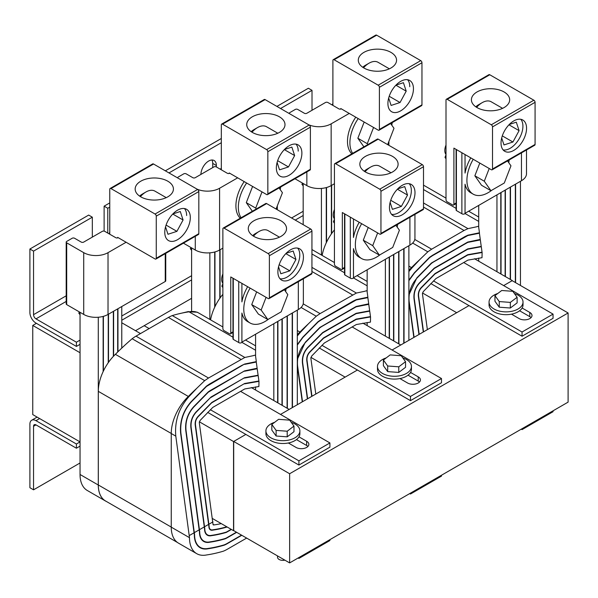 <?xml version="1.0" encoding="UTF-8"?>
<svg xmlns="http://www.w3.org/2000/svg" width="598" height="598" viewBox="0 0 598 598"><rect width="100%" height="100%" fill="white"/><g stroke="black" fill="none" stroke-linecap="round" stroke-linejoin="round"><path stroke-width="0.9" d="M422.465 292.953L456.685 312.709L468.996 305.6L392.086 350.009L400.75 345.001L362.881 323.144M251.317 387.556L289.178 409.413L280.514 414.421L357.432 370.013L345.113 377.121L310.9 357.365M36.403 323.331L32.755 325.432L32.755 414.593L80.042 441.9M32.755 325.432L80.042 352.738M191.614 298.312L135.507 330.701L144.17 325.701L149.149 328.571M308.134 324.079L308.202 324.034A206.258 119.084 120 0 0 299.897 332.084A34.968 20.19 120 0 0 297.311 334.738A34.968 20.19 -60 0 1 299.919 332.04A206.258 119.084 -60 0 1 308.134 324.079L316.26 316.222L320.079 313.606L356.401 293.05L311.939 267.381M365.049 291.219L356.401 293.05M367.15 269.818L367.15 291.839M367.15 322.486L367.15 325.604M367.15 290.665A206.258 119.084 120 0 0 365.333 291.054M214.959 251.93L214.959 306.654A34.968 20.19 -60 0 1 219.81 298.312L219.81 249.904M297.311 330.537L299.919 332.04M219.81 298.312A34.968 20.19 -60 0 1 220.064 297.954A34.968 20.19 -60 0 1 222.867 294.298M210.563 319.855A34.968 20.19 -60 0 1 214.704 307.193A34.968 20.19 -60 0 1 214.959 306.654M301.086 307.462L316.26 316.222M311.939 253.956L344.538 272.778M353.403 277.898L367.15 285.829M220.064 249.755L220.064 297.954M214.704 307.193L214.704 252.005M209.853 252.834L209.853 319.444M191.614 247.901L191.614 311.035M408.883 340.307L408.883 245.718M404.031 248.521L404.031 343.11M367 290.792L367.882 297.191L356.296 299.605L353.328 301.018L320.902 319.743L318.009 321.709L302.767 337.197L297.311 344.575M297.311 335.956L300.383 332.368L299.897 332.084M300.383 332.368L308.202 324.034M403.77 343.259L403.77 248.671M398.918 251.474L398.918 343.947M297.311 365.894L302.267 401.863M297.311 345.083L302.894 337.451L318.099 321.993L320.939 320.065L356.288 299.942L367.852 297.64L368.704 303.829L356.199 306.46L319.84 327.45L305.272 342.295L297.311 359.361M367.852 297.64L367.292 297.318M297.415 404.659L297.311 403.897M398.664 343.798L398.664 251.616M393.813 254.419L393.813 341.002M302.528 401.714L297.58 365.834C296.81 357.036 299.419 349.277 305.391 342.549L319.93 327.734L321.829 326.471L356.191 306.804L368.772 304.345L369.661 310.803L356.146 313.307L322.666 332.555L307.746 347.416C303.694 351.893 301.923 357.103 302.431 363.031L307.379 398.911M368.772 304.345L368.099 303.956M393.559 340.853L393.559 254.569M389.47 256.923L389.47 338.49M307.634 398.761L302.685 362.889C302.192 357.103 303.919 352.035 307.873 347.677L322.711 332.877L356.139 313.644L369.728 311.132L370.483 316.596L356.169 319.108L323.413 338.005L309.824 351.811C307.514 354.278 306.497 357.178 306.774 360.527L311.715 396.407M369.728 311.132L369.28 310.87M389.216 338.348L389.216 257.073M385.389 259.285L385.389 336.136M311.977 396.257L307.028 360.377C306.767 357.185 307.738 354.412 309.943 352.065L323.458 338.326L356.176 319.452L370.551 316.925L370.446 322.113L356.326 324.535L324.348 342.998L311.693 356.034L310.855 358.165L315.804 394.045M370.551 316.925L370.102 316.663M344.538 213.807L344.538 274.407A1.719 0.994 0 0 0 344.844 274.968L350.316 278.13A1.719 0.994 0 0 0 352.155 278.563A1.719 0.994 0 0 0 353.47 277.711L409.899 245.135A17.2 9.927 0 0 0 414.937 238.116L414.937 214.383M344.844 213.979L344.844 274.968M350.316 217.141L350.316 278.13M353.47 218.965L353.47 237.488A30.094 17.372 120 0 1 359.219 222.284M361.655 223.689A30.094 17.372 120 0 0 355.354 244.776A30.094 17.372 120 0 0 361.588 258.553L359.151 257.155A30.094 17.372 120 0 1 353.47 248.626L353.47 277.711M229.228 173.465A1.719 0.994 180 0 1 227.3 173.263L216.327 166.924A1.719 0.994 0 0 0 213.89 166.924L195.247 177.688A1.719 0.994 180 0 1 192.818 177.688L186.165 173.846A1.719 0.994 0 0 0 183.736 173.846L178.264 177.008A1.719 0.994 0 0 0 177.756 177.711A1.719 0.994 0 0 0 177.868 178.054M183.414 243.169L195.284 250.024A17.2 9.927 0 0 0 219.586 250.031L222.867 248.14M197.034 189.125A17.2 9.927 0 0 0 219.586 188.25L237.675 177.838M361.588 258.553A30.094 17.372 120 0 0 380.216 254.643M397.169 227.068A30.094 17.372 120 0 0 397.625 224.37M368.226 227.479L363.292 240.194L369.96 249.68L379.386 255.122L392.722 247.423L399.397 230.23L395.958 225.341M377.652 232.921L372.718 245.636L379.386 255.122M372.718 245.636L363.292 240.194M334.439 218.861A10.532 6.085 -60 0 1 334.439 209.509M334.439 223.226L333.43 221.791L334.439 219.189M333.43 221.791L334.439 222.374M568.1 312.971L289.634 473.743L289.634 562.905L568.1 402.133L568.1 312.971L512.165 280.679L503.651 285.59L512.314 280.589L474.453 258.732M289.634 562.905L233.698 530.613L233.698 441.451L289.634 473.743M199.336 421.784L233.549 441.533L245.86 434.425L233.698 441.451M364.242 171.23A12.894 7.445 -60 0 1 366.963 169.182L370.611 167.081A18.06 10.428 120 0 0 365.049 171.761M391.563 214.338A18.06 10.428 120 0 0 398.582 212.709A18.06 10.428 120 0 0 409.817 198.476A18.06 10.428 120 0 0 409.249 183.706M391.025 172.755L379.64 166.184A18.06 10.428 120 0 0 370.611 167.081L366.963 169.182M390.128 202.363L392.415 209.345L401.363 206.43L407.522 195.06L404.741 186.591L397.722 188.878M397.401 189.215L407.522 195.06M390.733 200.3L401.363 206.43M392.497 156.37A19.129 11.048 0 0 0 371.65 153.978A19.129 11.048 0 0 0 359.839 164.181A19.129 11.048 0 0 0 365.445 171.992A19.129 11.048 0 0 0 386.293 174.384A19.129 11.048 0 0 0 398.104 164.181A19.129 11.048 0 0 0 392.497 156.37M402.23 214.817A18.06 10.428 120 0 0 414.025 198.902A18.06 10.428 120 0 0 411.252 184.438A18.06 10.428 120 0 0 402.23 185.328A18.06 10.428 120 0 0 390.434 201.242A18.06 10.428 120 0 0 393.2 215.714A18.06 10.428 120 0 0 402.23 214.817M380.59 234.207L423.152 209.636A1.719 0.994 -120 0 0 423.504 208.851L423.504 166.73A1.719 0.994 -120 0 0 422.293 164.622L378.213 139.17A1.719 0.994 -120 0 0 377.353 139.087L334.79 163.658A1.719 0.994 -120 0 0 334.439 164.443L334.439 264.137A1.719 0.994 -120 0 0 335.65 266.245L341.122 269.406A1.719 0.994 -120 0 0 341.981 269.489A1.719 0.994 -120 0 0 342.34 268.704L342.34 212.537L379.73 234.124A1.719 0.994 -120 0 0 380.59 234.207A1.719 0.994 -120 0 0 380.948 233.422L380.948 191.3A1.719 0.994 -120 0 0 379.73 189.192L335.65 163.74A1.719 0.994 -120 0 0 334.79 163.658M386.196 357.91A16.983 9.807 0 0 0 377.488 366.477A16.983 9.807 0 0 0 382.458 373.406A16.983 9.807 0 0 0 400.966 375.537A16.983 9.807 0 0 0 411.446 366.477A16.983 9.807 0 0 0 406.476 359.54A16.983 9.807 0 0 0 402.843 357.948M377.488 366.477L377.488 369.287A16.983 9.807 0 0 0 382.458 376.217A16.983 9.807 0 0 0 399.913 378.571A16.983 9.807 0 0 0 410.549 372.427A16.983 9.807 0 0 0 411.446 369.287L411.446 366.477M321.926 345.308L410.475 396.429L441.481 378.527L352.147 326.949M441.481 378.527L441.481 382.742L410.475 400.638L319.242 347.969M410.475 396.429L410.475 400.638M399.913 378.571L407.589 383.004A7.527 4.343 0 0 0 415.789 383.946A7.527 4.343 0 0 0 420.431 379.932A7.527 4.343 0 0 0 418.226 376.86L410.549 372.427M419.49 382.04A7.527 4.343 0 0 0 418.226 381.068L408.03 375.185M398.769 372.427L405.549 367.299L405.549 361.685L401.243 355.735L390.165 354.906L383.393 360.033L383.393 365.655L387.691 371.605L398.769 372.427L398.769 366.813L405.549 361.685M383.393 360.033L387.691 365.983L387.691 371.605M387.691 365.983L398.769 366.813M409.72 493.574L410.475 494.015L441.481 476.113L441.481 475.238M410.475 494.015L410.475 493.141M76.409 342.213L35.977 318.869A3.438 1.988 60 0 1 33.548 314.66L33.548 251.123L92.324 217.186L88.676 215.078L29.9 249.015L29.9 312.552A8.596 4.963 -120 0 0 35.977 323.084L76.409 346.429L76.409 342.213L80.042 340.113M33.548 251.123L29.9 249.015M276.904 106.407L308.366 88.242L312.014 90.35L280.552 108.515M121.775 316.021L191.614 275.7M291.585 217.986L303.179 211.288M76.409 346.429L80.042 344.328M121.775 320.236L191.614 279.916M295.233 220.086L303.179 215.504M92.324 217.186L92.324 237.114M312.014 110.279L312.014 90.35M216.371 166.954L216.371 165.511A10.921 6.301 120 0 0 214.114 160.511A10.921 6.301 120 0 0 205.705 163.433A10.921 6.301 120 0 0 200.928 174.414M107.767 233.078L107.767 208.268L109.755 207.125M168.98 172.927L221.327 142.713M107.767 208.268L104.119 206.161L109.755 202.909M165.332 170.819L221.327 138.497M104.119 206.161L104.119 231.105M211.976 160.002A10.921 6.301 -60 0 1 212.724 163.404L212.724 167.604M191.353 247.751L190.291 248.551L191.614 250.375M33.548 489.822L29.9 487.714L29.9 424.176A8.596 4.963 60 0 1 31.679 420.245A8.596 4.963 60 0 1 35.977 420.671L76.409 444.015L76.409 448.223L35.977 424.879A3.438 1.988 -120 0 0 34.258 424.707A3.438 1.988 -120 0 0 33.548 426.284L33.548 489.822L80.042 462.979M76.409 444.015L80.042 441.915M76.409 448.223L80.042 446.123M276.351 167.896A18.06 10.428 120 0 0 280.088 176.163A18.06 10.428 120 0 0 293.999 171.327A18.06 10.428 120 0 0 301.885 153.155A18.06 10.428 120 0 0 298.14 144.888A18.06 10.428 120 0 0 284.229 149.724A18.06 10.428 120 0 0 276.351 167.896M279.386 116.797A19.129 11.048 0 0 0 258.538 114.397A19.129 11.048 0 0 0 246.727 124.608A19.129 11.048 0 0 0 252.334 132.412A19.129 11.048 0 0 0 273.181 134.812A19.129 11.048 0 0 0 284.992 124.608A19.129 11.048 0 0 0 279.386 116.797M229.228 172.957L266.618 194.544A1.719 0.994 -120 0 0 267.478 194.634A1.719 0.994 -120 0 0 267.837 193.842L267.837 151.72A1.719 0.994 -120 0 0 266.618 149.612L222.538 124.167A1.719 0.994 -120 0 0 221.679 124.078A1.719 0.994 -120 0 0 221.327 124.87L221.327 169.817M267.478 194.634L310.041 170.064A1.719 0.994 -120 0 0 310.392 169.271L310.392 127.15A1.719 0.994 -120 0 0 309.181 125.042L265.101 99.597A1.719 0.994 -120 0 0 264.241 99.507L221.679 124.078M251.175 131.687A12.894 7.445 -60 0 1 253.821 129.706L257.469 127.606A18.06 10.428 120 0 0 251.975 132.203M277.801 133.234L266.499 126.709A18.06 10.428 120 0 0 257.469 127.606M298.208 151.122A18.06 10.428 120 0 0 296.017 144.133M277.106 162.454L279.535 169.847L288.483 166.939L294.642 155.57L291.861 147.101L284.424 149.522M284.334 149.612L294.642 155.57M277.644 160.683L288.483 166.939M246.63 183.003A30.094 17.402 120.1 0 0 238.34 207.229A30.094 17.402 120.1 0 0 241.106 217.747M244.193 181.605A30.094 17.402 120.1 0 0 235.911 205.824A30.094 17.402 120.1 0 0 240.291 218.218M280.208 189.573A30.094 17.402 120.1 0 0 280.649 187.025M252.588 186.449L246.294 202.647L252.349 211.258M262.006 191.883L255.705 208.097L256.318 208.964M255.705 208.097L246.294 202.647M276.074 209.031L282.42 192.713L279.064 187.944M220.453 169.309A10.532 6.085 -60 0 1 221.327 168.016M79.781 312.163L78.727 312.963L80.042 314.787M284.865 560.147A5.375 3.102 180 0 1 279.102 559.451A5.375 3.102 180 0 1 277.524 557.261L277.524 555.908M274.624 422.33A16.983 9.807 0 0 0 265.916 430.889A16.983 9.807 0 0 0 270.894 437.818A16.983 9.807 0 0 0 289.402 439.949A16.983 9.807 0 0 0 299.882 430.889A16.983 9.807 0 0 0 294.911 423.96A16.983 9.807 0 0 0 291.278 422.36M265.916 430.889L265.916 433.7A16.983 9.807 0 0 0 270.894 440.629A16.983 9.807 0 0 0 288.348 442.983A16.983 9.807 0 0 0 298.985 436.839A16.983 9.807 0 0 0 299.882 433.7L299.882 430.889M210.361 409.72L298.91 460.841L329.917 442.939L240.583 391.361M140.485 333.572L121.775 322.771M329.917 442.939L329.917 447.155L298.91 465.057L207.678 412.381M298.91 460.841L298.91 465.057M288.348 442.983L296.017 447.416A7.527 4.343 0 0 0 304.218 448.358A7.527 4.343 0 0 0 308.867 444.344A7.527 4.343 0 0 0 306.662 441.272L298.985 436.839M307.918 446.452A7.527 4.343 0 0 0 306.662 445.488L296.466 439.597M287.204 436.839L293.977 431.711L293.977 426.097L289.671 420.147L278.593 419.318L271.821 424.445L271.821 430.067L276.127 436.017L287.204 436.839L287.204 431.225L293.977 426.097M271.821 424.445L276.127 430.396L276.127 436.017M276.127 430.396L287.204 431.225M298.148 557.986L298.91 558.427L329.917 540.525L329.917 539.65M298.91 558.427L298.91 557.553M233.549 441.533L233.549 530.695L212.522 518.556M139.611 196.099A12.894 7.445 -60 0 1 142.249 194.126L145.897 192.018A18.06 10.428 120 0 0 140.41 196.615M166.237 197.646L154.927 191.121A18.06 10.428 120 0 0 145.897 192.018M186.636 215.534A18.06 10.428 120 0 0 184.453 208.545M165.541 226.866L167.971 234.267L176.911 231.351L183.078 219.982L180.297 211.513L172.852 213.935M172.762 214.032L183.078 219.982M166.072 225.095L176.911 231.351M164.779 232.308A18.06 10.428 120 0 0 168.516 240.575A18.06 10.428 120 0 0 182.435 235.739A18.06 10.428 120 0 0 190.314 217.567A18.06 10.428 120 0 0 186.576 209.3A18.06 10.428 120 0 0 172.665 214.136A18.06 10.428 120 0 0 164.779 232.308M167.821 181.209A19.129 11.048 0 0 0 146.973 178.817A19.129 11.048 0 0 0 135.163 189.02A19.129 11.048 0 0 0 140.762 196.832A19.129 11.048 0 0 0 161.617 199.224A19.129 11.048 0 0 0 173.42 189.02A19.129 11.048 0 0 0 167.821 181.209M117.664 237.369L155.054 258.964A1.719 0.994 -120 0 0 155.914 259.046A1.719 0.994 -120 0 0 156.265 258.261L156.265 216.132A1.719 0.994 -120 0 0 155.054 214.032L110.974 188.579A1.719 0.994 -120 0 0 110.114 188.497A1.719 0.994 -120 0 0 109.755 189.282L109.755 234.229M155.914 259.046L198.469 234.476A1.719 0.994 -120 0 0 198.828 233.683L198.828 191.562A1.719 0.994 -120 0 0 197.609 189.454L153.529 164.009A1.719 0.994 -120 0 0 152.669 163.919L110.114 188.497M108.888 233.721A10.532 6.085 -60 0 1 109.755 232.428M117.664 237.884A1.719 0.994 180 0 1 115.735 237.675L104.755 231.344A1.719 0.994 0 0 0 102.325 231.344L83.683 242.1A1.719 0.994 180 0 1 81.253 242.1L74.6 238.266A1.719 0.994 0 0 0 72.164 238.266L66.692 241.42A1.719 0.994 0 0 0 66.191 242.123A1.719 0.994 0 0 0 66.692 242.825L83.72 252.655A17.2 9.927 0 0 0 108.021 252.662L126.111 242.25M66.191 242.123L66.191 303.904A1.719 0.994 0 0 0 66.692 304.606L83.72 314.436A17.2 9.927 0 0 0 108.021 314.443L165.242 281.501A1.719 0.994 0 0 0 165.751 280.798L165.751 253.365M222.867 283.273A10.532 6.085 -60 0 1 222.867 273.921M222.867 287.638L221.858 286.203L222.867 283.601M221.858 286.203L222.867 286.786M280.933 220.782A19.129 11.048 0 0 0 260.085 218.39A19.129 11.048 0 0 0 248.275 228.593A19.129 11.048 0 0 0 253.873 236.404A19.129 11.048 0 0 0 274.721 238.796A19.129 11.048 0 0 0 286.532 228.593A19.129 11.048 0 0 0 280.933 220.782M290.658 279.229A18.06 10.428 120 0 0 302.453 263.322A18.06 10.428 120 0 0 299.688 248.85A18.06 10.428 120 0 0 290.658 249.747A18.06 10.428 120 0 0 278.862 265.654A18.06 10.428 120 0 0 281.628 280.126A18.06 10.428 120 0 0 290.658 279.229M269.025 298.619L311.58 274.048A1.719 0.994 -120 0 0 311.939 273.264L311.939 231.142A1.719 0.994 -120 0 0 310.721 229.034L266.641 203.582A1.719 0.994 -120 0 0 265.781 203.499L223.226 228.07A1.719 0.994 -120 0 0 222.867 228.855L222.867 328.549A1.719 0.994 -120 0 0 224.086 330.657L229.557 333.819A1.719 0.994 -120 0 0 230.417 333.901A1.719 0.994 -120 0 0 230.768 333.116L230.768 276.949L268.166 298.537A1.719 0.994 -120 0 0 269.025 298.619A1.719 0.994 -120 0 0 269.377 297.834L269.377 255.712A1.719 0.994 -120 0 0 268.166 253.604L224.086 228.159A1.719 0.994 -120 0 0 223.226 228.07M252.677 235.642A12.894 7.445 -60 0 1 255.398 233.594L259.046 231.493A18.06 10.428 120 0 0 253.485 236.173M279.991 278.75A18.06 10.428 120 0 0 287.01 277.128A18.06 10.428 120 0 0 298.252 262.888A18.06 10.428 120 0 0 297.677 248.118M279.46 237.174L268.068 230.596A18.06 10.428 120 0 0 259.046 231.493L255.398 233.594M278.556 266.775L280.851 273.757L289.791 270.849L295.958 259.472L293.177 251.011L286.158 253.29M285.829 253.627L295.958 259.472M279.161 264.712L289.791 270.849M250.084 288.101A30.094 17.372 120 0 0 243.782 309.196A30.094 17.372 120 0 0 250.016 322.972A30.094 17.372 120 0 0 268.651 319.055M247.654 286.696A30.094 17.372 120 0 0 241.906 301.9L241.906 283.377M285.605 291.48A30.094 17.372 120 0 0 286.061 288.789M256.654 291.891L251.728 304.606L258.396 314.1L267.822 319.534L281.157 311.835L287.825 294.65L284.386 289.753M232.973 278.22L232.973 338.819A1.719 0.994 0 0 0 233.272 339.387L238.744 342.542A1.719 0.994 0 0 0 240.583 342.975A1.719 0.994 0 0 0 241.906 342.123L241.906 313.038A30.094 17.372 120 0 0 247.587 321.567L250.016 322.972M266.08 297.333L261.147 310.048L267.822 319.534M261.147 310.048L251.728 304.606M233.272 278.391L233.272 339.387M238.744 281.553L238.744 342.542M241.906 342.123L298.327 309.547A17.2 9.927 0 0 0 303.365 302.528L303.365 278.795M196.563 388.491L196.637 388.446A206.258 119.084 120 0 0 188.325 396.496A34.968 20.19 120 0 0 176.432 413.024A34.968 20.19 -60 0 1 188.348 396.452A206.258 119.084 -60 0 1 196.563 388.491L204.695 380.634L208.508 378.018L244.836 357.462L172.276 315.572A34.968 20.19 120 0 0 168.412 317.456L136.008 336.158L208.508 378.018M253.485 355.631L244.836 357.462M255.578 334.23L255.578 356.251M255.578 386.899L255.578 390.016M255.578 355.077A206.258 119.084 120 0 0 253.769 355.466M103.394 316.342L103.394 371.066A34.968 20.19 -60 0 1 108.245 362.732L108.245 314.316M103.394 371.066A34.968 20.19 -60 0 0 103.14 371.605A34.968 20.19 -60 0 0 98.304 391.346L98.304 484.963A34.968 20.19 120 0 0 105.547 500.975L177.569 542.55M108.245 362.732A34.968 20.19 -60 0 1 108.5 362.366A34.968 20.19 -60 0 1 113.351 356.386A34.968 20.19 -60 0 1 113.605 356.116A34.968 20.19 -60 0 1 115.392 354.33L188.348 396.452M115.392 354.33A206.258 119.084 -60 0 1 117.694 352.035A206.258 119.084 -60 0 1 117.948 351.781A206.258 119.084 -60 0 1 121.775 348.088A206.258 119.084 -60 0 1 132.136 338.745L204.695 380.634M132.136 338.745A34.968 20.19 -60 0 1 136.008 336.158M222.867 326.957L198.865 313.098A34.968 20.19 120 0 0 189.02 311.82L232.973 337.19M241.839 342.31L255.578 350.241M189.02 311.82A206.258 119.084 120 0 0 172.276 315.572M113.351 356.386L113.351 311.379M108.5 314.167L108.5 362.366M113.605 311.229L113.605 356.116M117.694 352.035L117.694 308.874M121.775 348.088L121.775 306.527M117.948 308.732L117.948 351.781M103.14 371.605L103.14 316.417M98.281 317.246L98.281 485.015A34.968 20.19 120 0 0 105.525 501.019A34.968 20.19 120 0 0 106.496 501.52M123.928 346.07L121.992 347.879M198.207 312.747L197.28 312.208L188.983 311.827M188.475 311.528L179.363 313.703M80.042 312.313L80.042 474.483A34.968 20.19 120 0 0 87.286 490.487L105.525 501.019M176.432 413.024A34.968 20.19 120 0 0 171.245 433.513L171.245 527.137A34.968 20.19 120 0 0 178.488 543.141L196.727 553.673A34.968 20.19 120 0 0 206.572 554.959A206.258 119.084 120 0 0 223.316 551.199A34.968 20.19 120 0 0 227.18 549.323L246.645 538.08M188.325 396.496L188.819 396.78C178.824 408.225 174.489 421.343 175.797 436.144L189.484 537.669A34.968 20.19 120 0 0 196.727 553.673M297.311 404.719L297.311 310.138M292.459 312.933L292.459 407.522M241.794 535.285L227.18 543.717A28.106 16.228 -60 0 1 224.257 545.159L223.906 544.957M224.257 545.159A199.396 115.122 -60 0 1 208.164 548.74L207.76 548.508M208.164 548.74A28.106 16.228 -60 0 1 200.158 547.731A28.106 16.228 -60 0 1 194.335 534.866L180.648 433.341C179.594 421.388 183.115 410.811 191.203 401.609L206.437 386.121L209.33 384.155L241.764 365.43L244.724 364.018L256.318 361.611L255.436 355.205M188.819 396.78L196.637 388.446M189.484 535.442L194.335 532.646M191.091 401.729L191.33 401.863C183.339 410.953 179.863 421.396 180.902 433.199L194.589 534.717A27.747 16.019 120 0 0 200.337 547.417A27.747 16.019 120 0 0 208.246 548.418A199.037 114.913 120 0 0 224.302 544.838A27.747 16.019 120 0 0 227.18 543.425L241.54 535.135M292.205 407.672L292.205 313.083M287.354 315.886L287.354 408.359M236.688 532.332L227.18 537.819A20.885 12.057 -60 0 1 225.222 538.805L224.87 538.604M225.222 538.805A192.175 110.951 -60 0 1 209.823 542.207L209.427 541.975M209.823 542.207A20.885 12.057 -60 0 1 203.769 541.474A20.885 12.057 -60 0 1 199.44 531.914L185.754 430.396C184.976 421.448 187.623 413.547 193.7 406.707L208.276 391.862L210.212 390.561L244.627 370.872L257.133 368.241L256.28 362.052L255.727 361.73M191.33 401.863L206.534 386.405L244.373 364.152M244.724 364.361L256.28 362.052M194.589 532.497L199.44 529.693M193.588 406.827L193.827 406.961C187.847 413.689 185.245 421.448 186.015 430.246L199.702 531.772A20.526 11.848 120 0 0 203.948 541.16A20.526 11.848 120 0 0 209.913 541.878A191.809 110.742 120 0 0 225.267 538.484A20.526 11.848 120 0 0 227.18 537.527L236.434 532.183M287.1 408.217L287.1 316.036M282.249 318.831L282.249 405.414M231.426 529.469L227.18 531.921A13.664 7.886 -60 0 1 226.149 532.459L225.797 532.257M226.149 532.459A184.946 106.78 -60 0 1 211.468 535.666L211.072 535.442M211.468 535.666A13.664 7.886 -60 0 1 207.379 535.225A13.664 7.886 -60 0 1 204.553 528.968L190.867 427.443C190.358 421.515 192.13 416.313 196.181 411.828L211.094 396.967L244.575 377.719L258.097 375.215L257.207 368.764L256.527 368.368M193.827 406.961L208.366 392.146L244.283 371.014M244.627 371.216L257.207 368.764M199.702 529.544L204.553 526.748M196.062 411.947L196.301 412.089C192.354 416.447 190.627 421.515 191.121 427.301L204.808 528.819A13.298 7.677 120 0 0 207.558 534.911A13.298 7.677 120 0 0 211.55 535.345A184.588 106.571 120 0 0 226.186 532.145A13.298 7.677 120 0 0 227.18 531.629L231.172 529.327M281.994 405.265L281.994 318.981M277.906 321.343L277.906 402.91M227.083 526.965A7.52 4.343 -60 0 1 226.866 527.085L226.507 526.883M226.866 527.085A178.809 103.237 -60 0 1 212.828 530.12L212.44 529.888M212.828 530.12A7.52 4.343 -60 0 1 210.451 529.903A7.52 4.343 -60 0 1 208.889 526.464L195.202 424.939C194.926 421.59 195.942 418.69 198.259 416.223L211.849 402.417L244.597 383.52L258.912 381.008L258.164 375.544L257.716 375.29M196.301 412.089L210.16 397.932L244.246 377.869M244.575 378.063L258.164 375.544M204.808 526.599L208.889 524.237M198.132 416.343L198.379 416.477C196.166 418.832 195.195 421.597 195.464 424.789L209.151 526.315A7.161 4.134 120 0 0 210.631 529.589A7.161 4.134 120 0 0 212.91 529.791A178.451 103.028 120 0 0 226.799 526.801M277.651 402.76L277.651 321.485M273.817 323.697L273.817 400.548M221.275 523.609A173.031 99.903 -60 0 1 214.024 524.909L212.993 524.311M214.024 524.909A1.742 1.009 -60 0 1 213.337 524.902A1.742 1.009 -60 0 1 212.978 524.102L199.291 422.584L200.121 420.446L212.776 407.41L244.761 388.947L258.882 386.525L258.986 381.337L258.53 381.076M198.379 416.477L211.61 402.91L244.298 383.684M244.604 383.864L258.986 381.337M209.151 524.095L212.978 521.882M358.195 118.591A30.094 17.402 120.1 0 0 349.905 142.81A30.094 17.402 120.1 0 0 352.678 153.335M355.765 117.186A30.094 17.402 120.1 0 0 347.483 141.405A30.094 17.402 120.1 0 0 351.856 153.806M391.78 125.161A30.094 17.402 120.1 0 0 392.221 122.612M364.16 122.037L357.858 138.235L363.913 146.846M373.571 127.471L367.269 143.684L367.882 144.552M367.269 143.684L357.858 138.235M387.646 144.619L393.985 128.301L390.629 123.532M302.917 183.339L301.863 184.139L303.179 185.963M497.76 293.498A16.983 9.807 0 0 0 489.052 302.065A16.983 9.807 0 0 0 494.03 308.994A16.983 9.807 0 0 0 512.531 311.124A16.983 9.807 0 0 0 523.018 302.065A16.983 9.807 0 0 0 518.04 295.128A16.983 9.807 0 0 0 514.415 293.536M489.052 302.065L489.052 304.868A16.983 9.807 0 0 0 494.03 311.805A16.983 9.807 0 0 0 511.477 314.159A16.983 9.807 0 0 0 522.121 308.015A16.983 9.807 0 0 0 523.018 304.868L523.018 302.065M433.498 280.896L522.047 332.017L553.053 314.114L463.719 262.537M553.053 314.114L553.053 318.323L522.047 336.226L430.807 283.557M522.047 332.017L522.047 336.226M511.477 314.159L519.154 318.592A7.527 4.343 0 0 0 527.354 319.534A7.527 4.343 0 0 0 532.003 315.52A7.527 4.343 0 0 0 529.798 312.448L522.121 308.015M531.054 317.62A7.527 4.343 0 0 0 529.798 316.656L519.595 310.773M510.341 308.015L517.113 302.887L517.113 297.273L512.807 291.316L501.729 290.493L494.957 295.621L494.957 301.243L499.263 307.193L510.341 308.015L510.341 302.394L517.113 297.273M494.957 295.621L499.263 301.571L499.263 307.193M499.263 301.571L510.341 302.394M521.284 429.162L522.047 429.603L553.053 411.701L553.053 410.819M522.047 429.603L522.047 428.721M340.793 109.053A1.719 0.994 180 0 1 338.872 108.851L327.891 102.512A1.719 0.994 0 0 0 325.462 102.512L306.819 113.276A1.719 0.994 180 0 1 304.382 113.276L297.729 109.434A1.719 0.994 0 0 0 295.3 109.434L289.828 112.596A1.719 0.994 0 0 0 289.327 113.299A1.719 0.994 0 0 0 289.432 113.642M294.978 178.757L306.849 185.612A17.2 9.927 0 0 0 331.157 185.619L334.439 183.728M308.605 124.713A17.2 9.927 0 0 0 331.157 123.838L349.247 113.426M475.814 106.818A12.894 7.445 -60 0 1 478.527 104.77L482.182 102.662A18.06 10.428 120 0 0 482.175 102.662A18.06 10.428 120 0 0 476.621 107.348M503.127 149.926A18.06 10.428 120 0 0 510.146 148.297A18.06 10.428 120 0 0 521.389 134.064A18.06 10.428 120 0 0 520.813 119.294M502.597 108.343L491.205 101.772A18.06 10.428 120 0 0 482.182 102.662L478.527 104.77M501.692 137.951L503.987 144.933L512.927 142.018L519.086 130.648L516.306 122.179L509.294 124.466M508.965 124.803L519.086 130.648M502.298 135.881L512.927 142.018M362.747 67.275A12.894 7.445 -60 0 1 365.385 65.294L369.033 63.194A18.06 10.428 120 0 0 363.547 67.791M389.365 68.822L378.063 62.297A18.06 10.428 120 0 0 369.033 63.194M409.772 86.71A18.06 10.428 120 0 0 407.589 79.721M388.67 98.042L391.107 105.435L400.047 102.527L406.206 91.158L403.426 82.688L395.988 85.11M395.898 85.2L406.206 91.158M389.208 96.271L400.047 102.527M387.915 103.484A18.06 10.428 120 0 0 391.653 111.751A18.06 10.428 120 0 0 405.571 106.907A18.06 10.428 120 0 0 413.45 88.736A18.06 10.428 120 0 0 409.712 80.476A18.06 10.428 120 0 0 395.794 85.312A18.06 10.428 120 0 0 387.915 103.484M390.957 52.385A19.129 11.048 0 0 0 370.11 49.985A19.129 11.048 0 0 0 358.299 60.189A19.129 11.048 0 0 0 363.898 68A19.129 11.048 0 0 0 384.746 70.4A19.129 11.048 0 0 0 396.556 60.189A19.129 11.048 0 0 0 390.957 52.385M340.793 108.544L378.19 130.132A1.719 0.994 -120 0 0 379.05 130.222A1.719 0.994 -120 0 0 379.401 129.43L379.401 87.308A1.719 0.994 -120 0 0 378.19 85.2L334.11 59.755A1.719 0.994 -120 0 0 333.25 59.665A1.719 0.994 -120 0 0 332.892 60.458L332.892 105.398M379.05 130.222L421.605 105.644A1.719 0.994 -120 0 0 421.964 104.859L421.964 62.738A1.719 0.994 -120 0 0 420.745 60.63L376.665 35.185A1.719 0.994 -120 0 0 375.806 35.095L333.25 59.665M332.017 104.897A10.532 6.085 -60 0 1 332.892 103.603M446.003 154.448A10.532 6.085 -60 0 1 446.003 145.097M446.003 158.814L444.994 157.379L446.003 154.777M444.994 157.379L446.003 157.962M473.22 159.277A30.094 17.372 120 0 0 466.918 180.364A30.094 17.372 120 0 0 473.153 194.141A30.094 17.372 120 0 0 491.788 190.231M470.79 157.872A30.094 17.372 120 0 0 465.042 173.069L465.042 154.553M508.734 162.656A30.094 17.372 120 0 0 509.197 159.958M479.79 163.067L474.857 175.782L481.532 185.268L490.951 190.71L504.293 183.01L510.961 165.818L507.523 160.929M456.102 149.395L456.102 209.995A1.719 0.994 0 0 0 456.409 210.556L461.88 213.718A1.719 0.994 0 0 0 463.719 214.151A1.719 0.994 0 0 0 465.042 213.299L465.042 184.214A30.094 17.372 120 0 0 470.723 192.735L473.153 194.141M489.216 168.509L484.283 181.224L490.951 190.71M484.283 181.224L474.857 175.782M456.409 149.567L456.409 210.556M461.88 152.729L461.88 213.718M465.042 213.299L521.463 180.723A17.2 9.927 0 0 0 526.502 173.704L526.502 149.971M408.883 270.303A34.968 20.19 -60 0 1 411.484 267.627A206.258 119.084 -60 0 1 419.699 259.667L419.774 259.622A206.258 119.084 120 0 0 411.461 267.672A34.968 20.19 120 0 0 408.883 270.326M476.621 226.799L467.972 228.638L464.048 230.484L431.644 249.194L427.832 251.81L419.699 259.667M478.714 205.406L478.714 227.427M478.714 258.074L478.714 261.191M478.714 226.246A206.258 119.084 120 0 0 476.905 226.642M326.53 187.518L326.53 242.242A34.968 20.19 -60 0 1 331.382 233.9L331.382 185.492M408.883 266.125L411.484 267.627M331.382 233.9A34.968 20.19 -60 0 1 331.636 233.541A34.968 20.19 -60 0 1 334.439 229.886M322.128 255.443A34.968 20.19 -60 0 1 326.269 242.781A34.968 20.19 -60 0 1 326.53 242.242M412.657 243.05L427.832 251.81M423.504 202.969L467.972 228.638M423.504 189.544L456.102 208.366M464.975 213.486L478.714 221.417M331.636 185.343L331.636 233.541M326.269 242.781L326.269 187.593M321.418 188.422L321.418 255.032M303.179 183.489L303.179 224.676M520.447 285.463L520.447 181.306M515.596 184.109L515.596 282.66M478.572 226.38L479.454 232.779L467.86 235.186L464.9 236.606L432.466 255.331L429.573 257.29L414.339 272.785L408.883 280.163M408.883 271.544L411.947 267.956L411.461 267.672M411.947 267.956L419.774 259.622M515.341 282.51L515.341 184.259M510.49 187.062L510.49 279.535M408.883 301.482L413.838 337.444M408.883 280.671L414.459 273.039L429.67 257.581L432.511 255.652L467.853 235.53L479.417 233.22L480.269 239.417L467.763 242.048L431.412 263.038L416.836 277.883L408.883 294.949M479.417 233.22L478.863 232.906M408.987 340.247L408.883 339.485M510.236 279.386L510.236 187.204M505.385 190.007L505.385 276.59M414.093 337.302L409.144 301.422C408.382 292.624 410.983 284.865 416.963 278.137L431.502 263.322L433.393 262.059L467.763 242.392L480.344 239.933L481.233 246.391L467.711 248.895L434.23 268.143L419.318 283.004C415.259 287.481 413.487 292.691 413.995 298.619L418.944 334.499M480.344 239.933L479.663 239.544M505.123 276.44L505.123 190.157M501.042 192.511L501.042 274.078M419.198 334.349L414.257 298.469C413.756 292.691 415.49 287.623 419.437 283.265L434.275 268.465L467.711 249.231L481.3 246.72L482.048 252.177L467.733 254.696L434.985 273.592L421.388 287.391C419.078 289.858 418.062 292.766 418.338 296.115L423.287 331.995M481.3 246.72L480.852 246.458M500.788 273.936L500.788 192.661M496.953 194.873L496.953 271.724M423.541 331.845L418.593 295.965C418.331 292.773 419.303 290 421.515 287.653L435.03 273.914L467.741 255.032L482.123 252.506L482.01 257.701L467.898 260.123L435.912 278.586L423.257 291.622L422.427 293.753L427.368 329.633M482.123 252.506L481.667 252.244M504.069 91.957A19.129 11.048 0 0 0 483.214 89.565A19.129 11.048 0 0 0 471.411 99.769A19.129 11.048 0 0 0 477.01 107.58A19.129 11.048 0 0 0 497.857 109.972A19.129 11.048 0 0 0 509.668 99.769A19.129 11.048 0 0 0 504.069 91.957M513.794 150.404A18.06 10.428 120 0 0 525.59 134.49A18.06 10.428 120 0 0 522.824 120.026A18.06 10.428 120 0 0 513.794 120.916A18.06 10.428 120 0 0 501.999 136.83A18.06 10.428 120 0 0 504.764 151.301A18.06 10.428 120 0 0 513.794 150.404M492.161 169.795L534.717 145.224A1.719 0.994 -120 0 0 535.075 144.439L535.075 102.31A1.719 0.994 -120 0 0 533.857 100.21L489.777 74.757A1.719 0.994 -120 0 0 488.917 74.675L446.362 99.246A1.719 0.994 -120 0 0 446.003 100.03L446.003 199.725A1.719 0.994 -120 0 0 447.222 201.832L452.693 204.987A1.719 0.994 -120 0 0 453.553 205.077A1.719 0.994 -120 0 0 453.904 204.284L453.904 148.125L491.302 169.712A1.719 0.994 -120 0 0 492.161 169.795A1.719 0.994 -120 0 0 492.513 169.01L492.513 126.888A1.719 0.994 -120 0 0 491.302 124.78L447.222 99.328A1.719 0.994 -120 0 0 446.362 99.246M303.208 303.866L320.079 313.606M311.939 271.492L352.484 294.896M409.899 217.291L409.899 245.135M195.284 236.315L195.284 250.024M219.586 188.25L219.586 250.031M276.814 207.14L276.814 209.457M379.73 189.192L422.293 164.622M380.948 191.3L423.504 166.73M335.65 163.74L378.213 139.17M342.34 268.704L344.538 267.433M380.948 233.422L423.504 208.851M418.226 381.068L418.226 376.86M35.977 318.869L66.191 301.429M33.548 314.66L66.191 295.816M216.371 165.511L212.724 163.404M33.548 426.284L35.977 424.879M35.977 420.671L39.625 418.563M310.392 127.15L267.837 151.72M309.181 125.042L266.618 149.612M310.392 169.271L267.837 193.842M265.101 99.597L222.538 124.167M306.662 445.488L306.662 441.272M198.828 191.562L156.265 216.132M197.609 189.454L155.054 214.032M198.828 233.683L156.265 258.261M153.529 164.009L110.974 188.579M66.692 242.825L66.692 304.606M83.72 252.655L83.72 314.436M108.021 252.662L108.021 314.443M165.242 253.657L165.242 281.501M268.166 253.604L310.721 229.034M269.377 255.712L311.939 231.142M224.086 228.159L266.641 203.582M230.768 333.116L232.973 331.845M269.377 297.834L311.939 273.264M298.327 281.703L298.327 309.547M98.304 484.963L171.245 527.077M98.304 391.346L171.245 433.453M168.412 317.456L240.912 359.316M80.042 474.483L98.281 485.015M189.484 537.669L171.245 527.137M175.797 436.144L171.245 433.513M529.798 316.656L529.798 312.448M306.849 171.903L306.849 185.612M331.157 123.838L331.157 185.619M388.379 142.728L388.379 145.045M421.964 62.738L379.401 87.308M420.745 60.63L378.19 85.2M421.964 104.859L379.401 129.43M376.665 35.185L334.11 59.755M521.463 152.879L521.463 180.723M414.78 239.454L431.644 249.194M423.504 207.08L464.048 230.484M491.302 124.78L533.857 100.21M492.513 126.888L535.075 102.31M447.222 99.328L489.777 74.757M453.904 204.284L456.102 203.021M492.513 169.01L535.075 144.439M311.939 249.56L334.439 262.544M357.088 275.626L367.15 281.434M277.315 205.839L277.315 209.749M341.981 269.489L344.538 268.016M31.679 420.245L37.106 417.105M230.417 333.901L232.973 332.428M245.524 340.038L255.578 345.846M200.337 547.417L198.095 546.124M203.948 541.16L202.019 540.046M207.558 534.911L206.004 534.007M210.631 529.589L209.479 528.924M388.887 141.427L388.887 145.336M423.504 185.141L446.003 198.132M468.653 211.214L478.714 217.014M453.553 205.077L456.102 203.597"/></g></svg>

